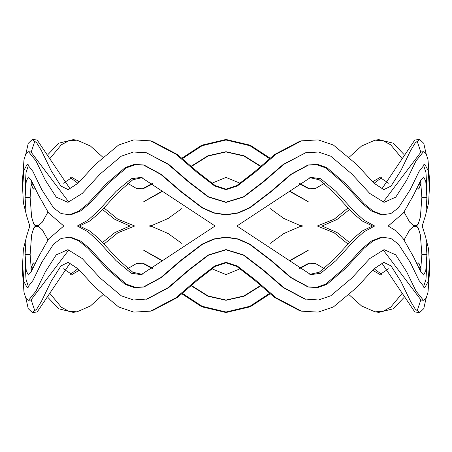 <?xml version="1.0" encoding="UTF-8"?>
<svg xmlns="http://www.w3.org/2000/svg" width="452" height="452" viewBox="0 0 452 452"><rect width="100%" height="100%" fill="white"/><g stroke="black" fill="none" stroke-linecap="round" stroke-linejoin="round"><path stroke-width="0.68" d="M25.979 213.141L23.402 202.942L22.6 188.038L22.6 178.585L23.984 159.822L25.832 153.737L28.549 151.714L36.013 160.957L45.307 180.133L56.234 197.123L67.924 202.338L82.275 193.428L100.135 173.975L121.3 156.172L133.515 152.019L146.442 152.776L168.082 164.302L188.546 181.964L208.146 196.965L226.011 202.434L243.882 196.942L263.482 181.936L283.952 164.274L305.592 152.77L318.513 152.025L330.717 156.183L351.871 173.986L369.725 193.428L384.076 202.338L395.76 197.128L406.687 180.139L415.987 160.963L423.445 151.708L421.015 151.968L383.098 202.168M305.592 152.77L283.268 164.381L262.951 181.913L243.532 196.784L226.011 202.18L208.491 196.801L189.077 181.936L168.76 164.404L146.442 152.776M68.896 202.168L30.979 151.968L28.549 151.714M25.979 153.482L28.222 143.374L32.295 139.482L36.708 142.843L41.409 150.567L51.138 170.647L60.935 186.06L68.19 189.637L78.247 183.049L95.248 164.511L118.61 145.024L133.837 139.877L150.471 140.843L176.014 154.285L197.1 172.455L214.61 185.947L226.006 189.687L237.407 185.936L254.922 172.427L276.019 154.256L301.569 140.838L318.191 139.883L333.401 145.035L356.752 164.517L373.759 183.043L383.816 189.637L391.053 186.066L400.851 170.658L410.597 150.572L415.292 142.849L419.693 139.482L423.784 143.374L426.021 153.482M423.456 164.856L425.965 172.602L426.891 188.032L426.891 197.484L425.778 181.359L423.66 176.935L420.4 180.992L413.704 194.778L403.455 212.926L388.183 226L374.629 226L363.849 231.927L353.944 240.865L335.915 260.674L320.762 273.24L310.806 274.652L236.871 226L215.124 226L236.871 226L310.79 177.353L320.745 178.755L335.904 191.309L353.939 211.124L363.843 220.073L374.629 226L372.572 226L361.984 220.898L352.181 212.496L334.339 192.987L319.219 179.76L309.812 177.636M142.194 177.636L132.792 179.749L117.673 192.97L99.819 212.485L90.033 220.887L79.433 226L77.371 226L88.168 220.067L98.056 211.118L116.113 191.298L131.272 178.749L141.222 177.359L215.124 226L141.205 274.647L131.255 273.245L116.096 260.685L98.05 240.876L88.163 231.927L77.371 226L63.817 226L48.539 212.926L38.301 194.772L31.589 180.992L28.352 176.935L26.216 181.359L25.109 197.484L30.131 197.484L31.414 180.676M143.838 165.07L135.114 164.72L126.311 167.901L107.842 183.778L89.524 203.688L80.49 211.011L71.489 214.53L69.568 214.785L61.122 213.536L53.681 208.016L41.731 189.591L32.945 171.483L27.233 164.195L23.854 170.511L22.6 188.038L25.109 188.038L25.109 197.484L26.12 214.237L29.792 226L26.12 237.763L25.109 254.516L26.216 270.652L28.352 275.065L31.595 270.997L38.313 257.211L48.545 239.068L63.817 226M25.109 188.038L26.035 172.607L28.544 164.856M144.307 165.189L161.511 174.534L181.06 191.422L202.377 207.649L213.909 212.796L226.017 214.666L238.125 212.79L249.657 207.632L270.968 191.399L290.512 174.512L307.716 165.183M308.185 165.065L316.903 164.726L325.706 167.907L344.164 183.783L362.47 203.682L371.504 211.005L380.494 214.53L382.415 214.785L390.867 213.542L398.314 208.022L410.269 189.603L419.049 171.489L424.767 164.195L428.146 170.511L429.4 188.032L428.598 202.942L426.021 213.141M423.445 151.708L426.168 153.737L428.016 159.816L429.4 178.585L429.4 188.038L426.891 188.038L426.891 197.484L425.88 214.237L422.208 226L425.88 237.763L426.891 254.516L421.869 254.521M429.4 178.585L429.4 188.038M144.284 201.439L162.392 191.411M191.49 166.432L208.056 156.042L226 151.957L243.944 156.042L260.51 166.432M289.608 191.405L307.693 201.434M308.162 201.552L289.862 191.185M260.776 166.189L244.12 155.804L226 151.697L207.88 155.799L191.224 166.195M162.132 191.185L143.815 201.552M420.586 185.947L419.196 183.309M404.065 154.561L393.223 143.188L378.861 139.645L375.024 140.148L361.589 146.002L349.379 157.013M309.806 188.987L299.54 183.309M270.053 158.138L250.233 145.216L226 139.47L201.767 145.216L181.941 158.138M152.46 183.314L142.188 188.987M102.621 157.002L90.411 146.002L77.01 140.16L73.167 139.651L58.777 143.182L47.935 154.561M32.804 183.314L31.42 185.953M347.882 243.973L334.203 232.837L317.349 226L302.444 226L299.648 225.299L283.901 218.508L270.059 208.485M181.947 208.485L168.082 218.514L152.318 225.311L149.555 226L134.668 226L117.808 232.837L104.118 243.978M381.759 177.568L374.03 183.309M349.379 209.615L337.017 219.469L322.05 226L302.902 226L299.631 226.706L283.896 233.498L270.059 243.515M181.947 243.515L168.093 233.492L152.341 226.695L149.103 226L129.956 226L114.989 219.463L102.621 209.609M77.97 183.314L70.241 177.568M421.055 183.314L418.784 189.173L417.106 187.614M402.127 158.595L390.748 144.86L383.369 140.86L375.024 140.148M324.304 183.309L315.23 188.642L308.902 188.789L299.021 183.693M269.488 158.607L249.877 145.702L226 139.984L202.123 145.708L182.501 158.601M152.985 183.698L143.098 188.789L136.764 188.642L127.696 183.314M77.01 140.16L68.647 140.855L61.257 144.855L49.873 158.601M34.894 187.614L33.205 189.173L30.945 183.309M31.216 152.008L34.928 140.883M32.295 139.482L37.16 139.996L70.241 189.055M150.471 140.843L152.352 141.323L177.376 154.494L198.157 172.393L215.305 185.619L226.006 189.173L236.712 185.614L253.86 172.381L274.652 154.471L299.682 141.312L301.569 140.838M381.759 189.055L414.829 139.996L419.693 139.482M417.066 140.883L420.784 152.002M420.58 180.67L421.869 197.484L420.383 217.045L418.219 224.124L414.84 226.627L409.625 222.096L404.065 212.056M47.935 239.939L42.369 229.898L37.166 225.373L33.776 227.881L31.612 234.955L30.131 254.516L31.414 271.324M79.433 226L90.033 231.113L99.813 239.509L117.661 259.013L132.781 272.24L142.182 274.37M309.823 274.37L319.236 272.234L334.35 259.002L352.193 239.498L361.99 231.102L372.572 226M388.183 226L396.619 231.209L403.45 239.068L413.699 257.211L420.394 270.997L423.654 275.065L425.778 270.652L426.891 254.516L426.891 263.968L425.965 279.398L423.456 287.144M420.58 271.33L421.869 254.516L420.383 234.955L418.219 227.881L414.846 225.373L409.631 229.898L404.065 239.944M25.979 298.518L28.216 308.62L32.29 312.518L36.708 309.157L41.409 301.427L51.149 281.33L60.952 265.917L68.207 262.363L78.275 268.985L95.282 287.523L118.644 306.993L133.865 312.123L150.493 311.151L176.031 297.71L197.106 279.539L214.615 266.053L226.006 262.313L237.407 266.064L254.917 279.562L276.008 297.732L301.546 311.162L318.163 312.117L333.373 306.981L356.718 287.523L373.725 268.985L383.793 262.363L391.036 265.912L400.839 281.319L410.591 301.422L415.292 309.157L419.699 312.518L423.79 308.62L426.021 298.518M25.979 238.859L23.402 249.058L22.6 263.962L22.6 273.415L23.984 292.178L25.832 298.258L28.544 300.286L30.979 300.032L68.896 249.832M28.544 300.286L36.013 291.048L45.307 271.867L56.234 254.877L67.924 249.662L82.281 258.584L100.146 278.036L121.317 295.834L133.532 299.981L147.397 298.981L168.771 287.585L189.083 270.059L208.496 255.199L226.011 249.82L243.532 255.216L262.94 270.081L283.257 287.608L304.631 298.992L318.496 299.981L330.706 295.823L351.865 278.025L369.719 258.578L384.07 249.662L395.76 254.871L406.687 271.861L415.987 291.043L423.451 300.292L426.168 298.263L428.016 292.184L429.4 273.415L429.4 263.962L428.598 249.063L426.021 238.859M383.098 249.832L421.015 300.032L423.451 300.292M28.544 287.144L26.035 279.392L25.109 263.962L25.109 254.516L30.131 254.516M25.109 263.962L22.6 263.962L23.854 281.489L27.233 287.805L32.945 280.522L41.731 262.409L53.675 243.99L61.116 238.464L69.563 237.215L78.761 240.82L87.959 248.301L106.542 268.511L125.323 284.483L134.351 287.591L143.363 287.054L160.833 277.573L180.534 260.55L202.033 244.187L213.717 238.972L226.023 237.08L238.328 238.984L250.007 244.21L271.499 260.578L291.195 277.596L308.665 287.06L317.671 287.585L326.694 284.477L345.464 268.505L364.035 248.301L373.233 240.82L382.426 237.215L380.499 237.469L371.51 240.989L362.476 248.312L344.17 268.211L325.706 284.093L316.908 287.274L308.191 286.935M307.722 286.822L290.517 277.488L270.968 260.606L249.657 244.368L238.125 239.21L226.017 237.334L213.909 239.204L202.377 244.351L181.06 260.578L161.511 277.471L144.301 286.817M143.838 286.93L135.114 287.28L126.306 284.099L107.836 268.217L89.519 248.306L80.479 240.984L71.478 237.469L69.563 237.215M146.459 299.218L168.093 287.692L188.557 270.03L208.152 255.035L226.011 249.566L243.882 255.052L263.476 270.059L283.941 287.715L305.58 299.23M308.168 250.448L289.862 260.815M260.776 285.811L244.12 296.196L226 300.303L207.88 296.201L191.224 285.805M162.138 260.821L143.809 250.442M307.699 250.561L289.608 260.595M260.51 285.568L243.944 295.958L226 300.043L208.056 295.958L191.49 285.568M162.392 260.589L144.278 250.555M420.586 266.053L419.196 268.691M404.065 297.439L393.234 308.806L378.883 312.355L375.047 311.852L361.6 306.004L349.379 294.992M309.818 263.007L299.54 268.691M270.053 293.862L250.233 306.784L226 312.53L201.773 306.784L181.941 293.862M152.46 268.686L142.177 263.007M102.621 294.998L90.406 306.004L76.993 311.84L73.145 312.355L58.771 308.812L47.935 297.439M32.804 268.686L31.42 266.047M129.956 226L114.989 232.537L102.621 242.391M77.97 268.686L70.235 274.432M302.444 226L299.631 226.706M152.341 226.695L149.555 226M381.765 274.432L374.03 268.691M349.379 242.385L337.017 232.531L322.05 226M421.055 268.686L418.778 262.827L417.106 264.386M402.127 293.404L390.754 307.128L383.386 311.134L375.047 311.852M324.304 268.691L315.242 263.363L308.919 263.205L299.021 268.307M269.488 293.393L249.877 306.298L226 312.016L202.123 306.292L182.501 293.399M152.985 268.302L143.081 263.205L136.753 263.363L127.696 268.686M76.993 311.84L68.636 311.14L61.246 307.14L49.873 293.399M34.894 264.386L33.211 262.827L30.945 268.691M31.216 299.992L34.928 311.117M32.29 312.518L37.154 312.01L70.235 262.945M150.493 311.151L152.375 310.677L177.387 297.495L198.168 279.596L215.31 266.375L226.006 262.827L236.707 266.386L253.854 279.613L274.641 297.518L299.659 310.682L301.546 311.162M381.765 262.945L414.834 312.004L419.699 312.518M417.066 311.117L420.784 299.998M217.988 226L233.995 226M240.334 268.686L226 274.556L211.666 268.691M79.462 270.155L72.049 274.505L63.201 268.691M388.799 268.686L379.951 274.511L372.544 270.16M347.882 208.027L334.203 219.163L317.349 226L302.902 226L317.349 226L302.902 226L299.648 225.299M152.318 225.311L149.103 226L134.668 226L149.103 226L134.668 226L117.802 219.163L104.118 208.022M388.799 183.314L379.968 177.489L372.544 181.84M79.462 181.845L72.026 177.495L63.201 183.309M47.935 212.061L42.369 222.096L37.171 226.627L33.781 224.124L31.617 217.05L30.131 197.484M240.334 183.314L226 177.45L211.666 183.309M382.426 237.215L390.873 238.464L398.319 243.984L410.269 262.403L419.049 280.517L424.767 287.805L428.146 281.489L429.4 263.968L426.891 263.962L426.891 254.516M69.568 214.785L78.767 211.18L87.965 203.694L106.548 183.484L125.328 167.511L134.351 164.409L143.363 164.946L160.833 174.427L180.534 191.456L202.033 207.818L213.717 213.028L226.023 214.926L238.323 213.016L250.007 207.796L271.499 191.422L291.195 174.404L308.659 164.94L317.671 164.415L326.694 167.522L345.458 183.489L364.029 203.694L373.228 211.174L382.415 214.785M426.891 197.484L421.869 197.484M429.4 263.968L429.4 273.415M414.84 226.627L417.625 226.921M34.375 226.921L37.171 226.627M414.846 225.373L417.625 225.079M34.375 225.079L37.166 225.373"/></g></svg>
